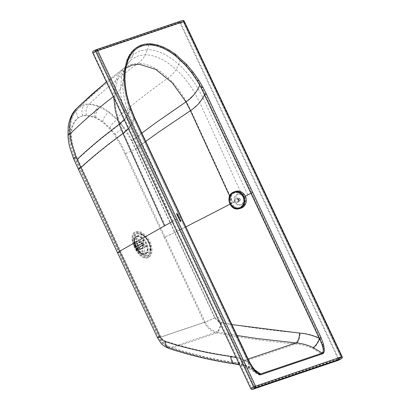 <?xml version="1.0" encoding="UTF-8"?>
<svg xmlns="http://www.w3.org/2000/svg" width="410" height="410" viewBox="0 0 410 410"><rect width="100%" height="100%" fill="white"/><g stroke="black" fill="none" stroke-linecap="round" stroke-linejoin="round"><path stroke-width="0.31" stroke-dasharray="2.05 1.54" d="M243.94 197.061L243.94 197.061C244.903 199.347 244.724 201.423 243.396 203.293L240.983 204.928L237.492 204.534L234.879 201.771L234.284 198.501L237.836 193.904L241.849 194.607L243.94 197.061L251.448 193.146L201.556 87.709L197.635 81.031L191.834 72.678L185.494 65.118L180.287 59.906L174.814 55.273A66.236 36.956 62.2 0 0 174.158 54.776L168.264 50.809L162.386 47.77L156.748 45.751L148.748 44.567L140.917 45.761L136.474 47.893L132.573 51.071L129.478 54.986A0.441 0.348 -147.3 0 0 129.386 54.72L132.491 50.799C134.9 48.339 137.693 46.566 140.871 45.474L140.891 45.469C144.095 44.388 147.574 44.039 151.336 44.418L156.774 45.443L162.442 47.457L168.361 50.491L174.296 54.453A66.676 37.1 -118.2 0 1 174.957 54.95L185.74 64.806L192.152 72.375L198.03 80.76L202.002 87.458L201.556 87.709M234.879 201.771L234.879 201.766A706.333 34.881 154 0 1 233.193 202.637L174.978 232.48L164.215 237.231L124.778 153.811A9.922 0.738 154.7 0 0 135.823 148.886L215.086 317.688L218.914 321.717L221.267 322.526C247.937 327.446 274.218 330.916 300.094 332.946C306.839 333.479 313.368 335.201 319.682 338.117L320.205 337.886L251.971 192.91L251.448 193.146L319.682 338.117A22.934 12.689 60.4 0 1 319.846 338.455L322.306 344.918L323.162 349.32C323.454 351.749 322.998 353.297 321.794 353.968L312.733 348.51C307.321 345.963 301.698 344.446 295.871 343.975A9.922 4.315 94.9 0 0 300.094 332.946M234.433 201.894L234.187 197.066L237.39 194.027L240.434 194.217L243.494 197.184L243.735 202.007L240.537 205.051L237.487 204.867L234.433 201.894A705.559 54.074 -25.2 0 1 232.701 202.796A705.559 54.074 -25.2 0 1 229.964 204.211M245.37 196.205A705.559 54.074 -25.2 0 1 243.494 197.184M185.904 226.827A705.559 54.074 -25.2 0 1 174.593 232.578L214.696 317.786L218.525 321.814L220.872 322.629L231.922 324.597M221.267 322.526A9.922 3.352 -79.1 0 1 216.859 332.94C243.576 338.081 269.913 341.761 295.871 343.975L236.929 363.926C241.931 364.685 246.887 366.417 251.801 369.128L260.14 374.842L259.002 374.858L256.706 373.612C253.334 370.66 250.566 366.863 248.404 362.204L248.265 362.296A23.047 12.818 60.4 0 0 248.424 362.614L251.069 367.155L253.836 370.814L256.706 373.612L249.644 368.964A9.922 4.756 118.7 0 0 251.801 369.128M215.086 317.688A9.922 0.758 -25.2 0 1 204.318 322.439C207.142 328.077 211.324 331.577 216.859 332.94L171.011 348.464C192.208 355.475 214.184 360.626 236.929 363.926A9.922 6.022 98.2 0 1 235.36 364.034M135.423 149.04L174.593 232.578A8.82 0.676 -25.2 0 1 165.02 236.796L121.857 145.565L115.333 134.516A8.82 1.681 144.4 0 1 123.692 127.797L131.63 140.932L135.423 149.04L145.745 141.399M220.872 322.629A8.82 2.978 -79.1 0 1 216.957 331.88L237.041 335.482M214.696 317.786A8.82 0.676 -25.2 0 1 205.128 322.009C207.788 327.308 211.729 330.598 216.957 331.88L171.103 347.403C192.269 354.404 214.204 359.549 236.913 362.845C242.018 363.614 247.076 365.382 252.094 368.144L254.031 369.272M200.013 84.962L198.173 88.744L195.047 93.511L186.386 101.608C167.972 113.816 149.86 126.874 132.051 140.794L135.823 148.886M164.215 237.231L204.318 322.439L159.357 337.666C162.14 343.288 166.024 346.891 171.011 348.464A9.922 6.314 108.3 0 1 168.756 348.356M147.784 257.705C138.375 261.811 125.521 234.499 135.679 231.983L139.646 232.168L144.043 234.956L147.964 239.768L149.317 242.274L150.608 245.626L151.428 251.32L150.26 255.686L147.784 257.705M148.594 257.27C139.185 261.375 126.331 234.069 136.489 231.547L140.456 231.732L144.853 234.52L148.774 239.337L150.127 241.844L151.413 245.195L152.238 250.889L151.07 255.256L148.594 257.27M115.333 134.516L109.803 127.766L102.905 121.544L95.064 116.983L86.736 115.189A42.548 23.677 61.8 0 0 86.587 115.189L82.83 115.702L79.038 117.424C76.803 118.905 75.03 121.032 73.718 123.815C72.416 126.598 71.642 129.878 71.396 133.645L72.344 145.781L75.968 157.64L160.166 337.23C162.78 342.519 166.424 345.912 171.103 347.403A8.82 5.612 108.3 0 1 169.104 347.306L169.104 347.306C190.46 354.394 212.595 359.606 235.514 362.942L235.514 362.942A8.82 5.35 98.2 0 0 236.913 362.845L248.137 359.047M179.114 218.099L178.945 217.372L178.278 217.438M178.996 217.915L178.57 218.058M177.638 214.445L176.884 214.471M178.857 217.034L178.504 216.926L178.053 215.322M178.386 216.675L178.073 216.5M179.764 218.966L178.996 218.274M177.361 213.856L176.449 213.548M176.961 214.368L176.828 214.035M177.32 216.003L177.981 214.989L176.997 214.717M180.231 221.81L180.759 220.616L179.503 219.345M180.149 221.246L179.97 219.883M179.826 220.477L179.58 219.57M132.051 140.794C127.776 132.235 122.544 124.768 116.358 118.398C110.69 112.627 104.909 108.491 99.015 106L88.509 103.715L82.779 104.637L79.048 106.467L76.69 108.363M123.789 79.038L122.662 83.461L124.107 71.719A66.241 36.813 -117.8 0 0 124.035 72.473L123.784 78.951L124.199 85.869L125.691 95.151L129.616 108.793L133.68 118.654L180.031 217.32L133.342 117.772L128.145 104.417L125.619 94.982L124.102 85.675L123.676 78.73L123.922 72.237A66.676 37.1 -118.2 0 1 123.994 71.483A0.441 0.282 6.1 0 1 124.112 71.704L126.008 62.484L129.473 54.996M236.145 357.53L244.949 360.656L248.265 362.296L180.092 217.244L248.404 362.204L133.342 117.772M117.547 252.801L119.264 252.478L159.357 337.666A9.922 0.758 154.8 0 1 157.645 337.999M125.137 72.478A65.139 36.07 63.1 0 0 125.127 72.626L124.871 79.063L125.255 85.936L126.685 95.135L130.472 108.645C128.535 115.22 125.029 120.417 119.971 124.24L115.425 106.872L114.826 90.687L118.295 77.382L125.824 68.096M134.418 117.296L134.034 117.583L134.413 118.423C132.251 124.645 128.673 129.601 123.676 133.291L119.971 124.24C105.078 135.213 91.035 146.852 77.833 159.147C74.958 152.94 72.944 146.985 71.801 141.276C70.756 136.207 70.361 131.359 70.623 126.741C70.894 122.277 71.811 118.352 73.385 114.964L77.459 109.157L79.765 107.302L84.342 105.232L88.862 104.611A51.101 28.423 -118.5 0 1 89.026 104.611C92.522 104.596 96.186 105.447 100.03 107.153L108.583 112.222L116.952 119.684L123.692 127.797M77.833 159.147L120.489 250.894L118.546 252.329L120.074 252.042M249.403 361.733L248.926 362.061C243.135 358.976 237.277 357.023 231.353 356.203C208.731 353.056 186.909 348.069 165.871 341.248C163.672 340.479 161.914 338.768 160.592 336.103L120.489 250.894A705.559 54.074 154.8 0 1 137.35 241.264A705.559 54.074 154.8 0 1 142.777 238.195A705.559 54.074 154.8 0 1 165.184 225.654A705.559 54.074 -25.2 0 1 180.692 217.085L181.159 216.782M165.871 341.248A8.82 5.612 108.3 0 0 169.104 347.306C162.857 344.861 161.176 341.433 160.433 340.613L158.649 337.527A8.82 0.676 -25.2 0 1 160.592 336.103M231.353 356.203A8.82 5.35 98.2 0 0 235.514 362.942C240.327 363.624 245.211 365.31 250.177 367.995A8.82 4.223 118.7 0 0 252.094 368.144M134.413 118.423L248.926 362.061A23.57 13.012 56.4 0 0 249.09 362.353L257.316 372.685M134.034 117.583L130.472 108.645M338.06 358.796L341.13 357.136A0.441 0.441 0 0 1 340.941 357.71L338.03 359.262L340.92 357.715A0.441 0.364 71.3 0 0 341.053 357.151L183.214 21.791A0.441 0.364 -108.7 0 0 182.752 21.545L96.411 50.778A0.441 0.364 -108.7 0 1 96.873 51.019L254.718 386.379L341.053 357.151L183.214 21.791L96.873 51.019L93.413 52.828L251.673 388.506L338.009 359.273L338.06 358.796L180.215 23.437L183.126 21.884L182.706 21.566L96.345 50.804L254.159 386.63L254.579 386.948L340.941 357.71L340.966 357.243L183.285 21.776A0.441 0.441 0 0 0 182.752 21.545A0.441 0.364 -108.7 0 0 182.706 21.566L179.795 23.124L93.46 52.352L96.365 50.799A0.441 0.364 -108.7 0 1 96.411 50.778A0.441 0.441 0 0 0 96.345 50.804L93.46 52.352M180.031 217.32A706.661 54.156 154.8 0 0 176.925 219.032L132.358 121.944L128.376 112.376C124.696 102.259 122.795 92.619 122.662 83.461L120.54 88.36L121.611 76.88L124.927 67.394L131.118 59.665L137.668 56.037L145.355 54.843C143.454 58.307 141.03 61.126 138.088 63.299C147.769 63.524 157.804 68.408 168.197 77.951C175.203 84.532 181.261 92.419 186.386 101.608L190.906 110.495L233.193 202.637M172.19 221.646A706.661 54.156 -25.2 0 1 172.887 221.262A706.661 54.156 -25.2 0 1 176.925 219.032M143.536 244.708A7.944 4.418 61.8 0 0 134.275 240.649A7.944 4.418 61.8 0 0 140.117 253.057A7.944 4.418 61.8 0 0 143.536 244.708M142.362 245.103A5.735 3.188 61.8 0 0 135.679 242.177A5.735 3.188 61.8 0 0 139.892 251.135A5.735 3.188 61.8 0 0 142.362 245.103M342.13 356.664L338.645 358.596L180.805 23.242L183.711 21.684A1.543 0.861 61.8 0 0 182.235 20.572L95.755 49.876M182.394 20.5A1.543 1.276 -108.7 0 0 182.235 20.572L179.329 22.125L92.988 51.358M179.329 22.125A1.543 0.861 -118.2 0 1 180.805 23.242M338.645 358.596A1.543 0.861 -118.2 0 1 338.619 360.195M179.795 23.124L180.215 23.437M93.413 52.828L93.439 52.362M179.144 218.96L179.575 218.812M136.504 236.401A9.922 5.514 -118.1 0 1 145.786 243.161A9.922 5.514 -118.1 0 1 145.396 254.103A9.922 5.514 -118.1 0 1 135.853 247.953A9.922 5.514 -118.1 0 1 136.033 236.606A9.922 5.514 -118.1 0 1 136.504 236.401M136.689 236.801A9.481 5.268 -118.1 0 1 145.56 243.258A9.481 5.268 -118.1 0 1 145.186 253.713A9.481 5.268 -118.1 0 1 136.069 247.84A9.481 5.268 -118.1 0 1 136.243 236.995A9.481 5.268 -118.1 0 1 136.689 236.801M137.509 236.36A9.481 5.268 -118.1 0 1 146.38 242.817A9.481 5.268 -118.1 0 1 146.006 253.272A9.481 5.268 -118.1 0 1 136.889 247.399A9.481 5.268 -118.1 0 1 137.058 236.555A9.481 5.268 -118.1 0 1 137.509 236.36M137.504 234.059A11.521 6.401 -118.1 0 1 150.142 247.86A11.521 6.401 -118.1 0 1 139.538 251.443A11.521 6.401 -118.1 0 1 137.504 234.059M137.13 233.264A12.402 6.893 -118.1 0 1 150.736 248.117A12.402 6.893 -118.1 0 1 139.318 251.976A12.402 6.893 -118.1 0 1 137.13 233.264M137.135 236.063A9.922 5.514 -118.1 0 1 146.416 242.822A9.922 5.514 -118.1 0 1 146.027 253.764A9.922 5.514 -118.1 0 1 136.484 247.614A9.922 5.514 -118.1 0 1 136.663 236.268A9.922 5.514 -118.1 0 1 137.135 236.063M142.736 247.363A4.628 2.573 61.9 0 0 143.034 247.589L143.269 245.036L136.807 248.496L136.807 250.659L136.351 249.972A3.526 1.958 61.9 0 0 136.648 250.197L137.376 250.612A4.628 2.573 -118.1 0 1 137.078 250.392L136.351 249.972L136.504 248.27L142.972 244.811L142.736 247.363L137.078 250.392M143.034 247.589L137.376 250.612M134.352 245.769L134.06 245.252L134.413 244.775A4.628 2.573 -118.1 0 1 134.444 244.437L134.096 244.872L134.383 245.431A3.526 1.958 61.9 0 0 134.352 245.769L135.848 246.892A1.322 0.733 61.9 0 0 136.504 248.27M143.269 245.036A1.322 0.733 61.9 0 0 143.838 245.088A1.322 0.733 61.9 0 0 144.079 244.749L146.329 246.43A4.628 2.573 61.9 0 0 146.36 246.092L144.11 244.411L137.647 247.871A1.322 0.733 61.9 0 0 136.991 246.492L143.459 243.033L143.695 240.48L138.037 243.509L137.15 244.79A3.526 1.958 61.9 0 0 136.853 244.565L136.694 246.266A1.322 0.733 61.9 0 0 136.125 246.215A1.322 0.733 61.9 0 0 135.884 246.553L142.347 243.094L140.102 241.413L134.444 244.437M135.884 246.553L134.383 245.431M140.102 241.413A4.628 2.573 61.9 0 0 140.071 241.751L134.413 244.775M136.853 244.565L137.739 243.284A4.628 2.573 -118.1 0 1 138.037 243.509M136.991 246.492L137.15 244.79M143.695 240.48A4.628 2.573 61.9 0 0 143.397 240.26L137.739 243.284M139.144 248.993L140.702 249.121A4.628 2.573 -118.1 0 1 140.671 249.459L139.113 249.331A3.526 1.958 61.9 0 0 139.144 248.993L137.647 247.871M146.329 246.43L140.671 249.459M144.079 244.749L137.616 248.209L139.113 249.331M146.36 246.092L140.702 249.121M143.397 240.26L143.157 242.807L136.694 246.266M144.11 244.411A1.322 0.733 61.9 0 0 143.459 243.033M140.071 241.751L142.316 243.432L135.848 246.892M136.807 248.496A1.322 0.733 61.9 0 0 137.37 248.547A1.322 0.733 61.9 0 0 137.616 248.209M143.157 242.807A1.322 0.733 61.9 0 0 142.588 242.756A1.322 0.733 61.9 0 0 142.347 243.094M147.426 252.873A9.922 5.514 61.9 0 0 147.897 252.673A9.922 5.514 61.9 0 0 148.077 241.321A9.922 5.514 61.9 0 0 138.534 235.176A9.922 5.514 61.9 0 0 138.144 246.118A9.922 5.514 61.9 0 0 147.426 252.873M142.316 243.432A1.322 0.733 61.9 0 0 142.972 244.811M147.605 252.775A9.922 5.514 61.9 0 0 148.077 252.575A9.922 5.514 61.9 0 0 148.256 241.223A9.922 5.514 61.9 0 0 138.713 235.079A9.922 5.514 61.9 0 0 138.124 245.605A9.922 5.514 61.9 0 0 147.605 252.775M240.757 208.285A8.82 7.908 73.8 0 1 230.707 202.012A8.82 7.908 73.8 0 1 235.847 191.342M244.037 205.272A8.159 7.313 73.8 0 1 240.573 207.65A8.159 7.313 73.8 0 1 231.276 201.848A8.159 7.313 73.8 0 1 236.032 191.977A8.159 7.313 73.8 0 1 244.391 195.631A8.159 7.313 73.8 0 1 244.037 205.272M237.826 208.957A8.82 7.908 73.8 0 1 229.303 202.422A8.82 7.908 73.8 0 1 233.013 192.336M204.99 94.51L203.063 98.005L199.772 102.608L190.906 110.495C172.308 122.487 153.945 135.29 135.828 148.891M180.287 59.906L178.77 64.467L176.151 69.531C183.373 76.173 189.671 84.168 195.047 93.511L199.772 102.608L241.849 194.607M148.748 44.567L147.564 49.646C157.476 49.83 167.88 54.771 178.77 64.467C186.135 71.176 192.603 79.268 198.173 88.744L203.063 98.005L247.865 195.016M312.733 348.51A9.922 3.721 115.5 0 0 319.846 338.455M229.631 196.077L232.701 202.796M125.906 67.901L125.465 68.362C108.573 81.001 92.568 94.597 77.459 109.157C71.181 115.717 68.367 124.332 69.023 135.008C69.264 141.855 71.053 149.465 74.4 157.84L158.649 337.527A8.82 0.676 -25.2 0 0 160.166 337.23L205.128 322.009L165.02 236.796M251.971 192.91L205.569 94.454L205.072 94.679M205.569 94.454L202.002 87.458M225.592 136.94L225.085 137.165M320.205 337.886L322.731 344.871L323.49 349.381C323.741 351.785 323.218 353.374 321.932 354.143L260.278 375.017C255.983 375.283 251.053 367.806 248.327 362.22M123.994 71.483L126.91 59.486L129.386 54.72M322.731 344.871L322.306 344.918M321.932 354.143A0.441 0.364 -108.7 0 0 321.794 353.968L260.14 374.842A0.441 0.364 -108.7 0 1 260.278 375.017M124.778 153.811L121.052 146.001L114.513 134.931C108.337 126.454 101.644 120.642 94.428 117.491A41.579 23.139 61.8 0 0 94.254 117.414L85.931 115.62C83.03 115.635 80.462 116.379 78.228 117.854L78.197 117.875C75.978 119.356 74.215 121.478 72.908 124.245C71.606 127.033 70.833 130.308 70.587 134.075L70.643 139.8L71.535 146.216L75.158 158.07L119.264 252.478M141.845 133.101L131.63 140.932M94.428 117.491A9.922 6.791 112.9 0 1 99.015 106M134.331 49.446L133.235 54.499L139.82 50.84L147.564 49.646L145.355 54.843C155.19 55.032 165.455 59.927 176.151 69.531C173.994 72.924 171.339 75.727 168.197 77.951C150.439 90.456 133.163 103.94 116.358 118.398M198.03 80.76L197.635 81.031M251.253 388.188L254.718 386.379A0.441 0.364 71.3 0 1 254.579 386.948L251.673 388.506M323.49 349.381L323.162 349.32M323.223 347.157L322.844 347.152M192.198 72.442L191.88 72.739M185.74 64.806L185.494 65.118M174.957 54.95L174.814 55.273M174.296 54.453L174.158 54.776M168.361 50.491A0.441 0.266 120.5 0 1 168.264 50.809M162.442 47.457A0.441 0.297 113.5 0 1 162.386 47.77M156.774 45.443A0.441 0.323 105.3 0 1 156.748 45.751M151.336 44.418A0.441 0.343 95.8 0 1 151.336 44.716M140.871 45.474A0.441 0.364 71.2 0 1 140.917 45.761M132.491 50.799A0.441 0.359 44.4 0 1 132.573 51.071M127.013 59.747A0.441 0.333 -157.5 0 0 126.91 59.486M124.035 72.473A0.441 0.277 -174.7 0 0 124.035 72.447L124.112 71.704A0.441 0.282 6.1 0 1 124.107 71.719M123.784 78.951L124.035 72.452A0.441 0.277 -174.7 0 0 123.922 72.237M124.199 85.869L123.676 78.73M125.691 95.151L124.102 85.675M128.181 104.55L125.619 94.982M133.306 117.839L128.145 104.417M248.424 362.614A9.922 4.756 118.7 0 0 249.644 368.964L239.614 364.905M80.114 168.93A9.922 0.784 -25.1 0 1 78.397 169.253M75.44 158.752A9.922 1.368 -22.8 0 1 73.564 158.711M70.643 139.8A9.922 5.135 -4.3 0 1 68.014 136.653M78.197 117.875A9.922 8.236 56.3 0 1 79.012 106.492M148.517 242.587A13.156 7.318 61.8 0 0 133.178 235.863A13.156 7.318 61.8 0 0 142.854 256.419A13.156 7.318 61.8 0 0 148.517 242.587M109.803 127.766A8.82 3.188 136.8 0 1 116.952 119.684M102.905 121.544A8.82 4.715 126.8 0 1 108.583 112.222M95.832 117.316A8.82 5.945 114.1 0 1 100.03 107.153M86.587 115.189A8.82 7.042 89.2 0 1 88.862 104.611M82.83 115.702A8.82 7.267 74.7 0 1 84.342 105.232M148.922 242.315A12.602 7.011 61.8 0 0 134.229 235.873A12.602 7.011 61.8 0 0 143.5 255.563A12.602 7.011 61.8 0 0 148.922 242.315M249.09 362.353A8.82 4.223 118.7 0 0 250.177 367.995L257.383 372.736M341.617 358.545A1.543 0.861 61.8 0 0 341.556 357.043L183.711 21.684L184.285 21.305M129.088 104.437A1.543 0.405 162.3 0 0 129.293 104.125M126.685 95.135A1.543 0.584 167.8 0 0 126.803 94.828M125.255 85.936A1.543 0.753 173.9 0 0 125.316 85.68M113.744 97.477L113.729 96.391C113.734 83.332 117.188 73.877 124.086 68.039L130.529 64.457L138.088 63.299C121.201 75.727 104.996 89.206 89.462 103.735M124.707 67.952L128.197 60.239L133.235 54.499L131.118 59.665L124.84 67.445L106.415 81.903L124.968 67.317L124.707 67.952M129.616 108.793L128.376 112.376L126.07 116.86C122.487 106.913 120.642 97.411 120.54 88.36C118.741 91.63 116.466 94.305 113.729 96.391L113.365 96.668M133.68 118.654L132.358 121.944L129.929 126.254L126.07 116.86L124.148 119.582M165.184 225.654L123.676 133.291C108.783 144.028 94.741 155.359 81.544 167.28M172.887 221.262L129.929 126.254L128.315 128.438M239.932 200.782A1.655 1.481 73.8 0 1 237.349 200.09A1.655 1.481 73.8 0 1 240.004 198.829A1.655 1.481 73.8 0 1 239.932 200.782M239.809 200.434A1.215 1.087 -106.2 0 0 239.132 198.445A1.215 1.087 -106.2 0 0 237.933 199.988A1.215 1.087 -106.2 0 0 239.809 200.434M238.338 201.243A1.655 1.481 73.8 0 1 235.75 200.551A1.655 1.481 73.8 0 1 238.41 199.291A1.655 1.481 73.8 0 1 238.338 201.243M242.817 205.625A8.159 7.313 73.8 0 1 239.353 208.003A8.159 7.313 73.8 0 1 230.056 202.202A8.159 7.313 73.8 0 1 234.812 192.331A8.159 7.313 73.8 0 1 243.171 195.985A8.159 7.313 73.8 0 1 242.817 205.625M242.32 205.384A7.718 6.919 73.8 0 1 230.374 202.54A7.718 6.919 73.8 0 1 237.99 192.741A7.718 6.919 73.8 0 1 242.32 205.384M238.523 201.771A2.316 2.076 73.8 0 1 234.94 200.915A2.316 2.076 73.8 0 1 237.226 197.974A2.316 2.076 73.8 0 1 238.523 201.771M237.836 193.904L237.39 194.027M240.983 204.928L240.537 205.051M137.058 236.555L136.243 236.995M146.006 253.272L145.186 253.713M136.663 236.268L136.033 236.606M146.027 253.764L145.396 254.103M134.06 245.252L134.096 244.872M142.588 242.756L136.125 246.215M143.838 245.088L137.37 248.547M239.23 201.264L239.973 200.756C240.414 198.886 239.86 197.994 238.312 198.086L236.713 198.548C238.312 198.86 238.835 199.772 238.282 201.279L237.636 201.725L239.23 201.264M236.032 191.977L234.812 192.331C225.551 194.514 230.358 211.104 239.353 208.003L240.573 207.65"/><path stroke-width="0.61" d="M231.922 324.597L299.607 333.089C306.352 333.632 312.876 335.359 319.175 338.276L250.94 193.3A705.559 54.074 -25.2 0 1 245.37 196.205M229.964 204.211A705.559 54.074 -25.2 0 1 185.904 226.827M322.045 344.605A1.543 0.523 165.8 0 1 323.541 344.436L324.3 348.946C324.551 351.349 324.028 352.938 322.742 353.712A1.543 1.276 -108.7 0 0 322.25 353.087L323.305 351.339L323.157 348.736L322.045 344.605L319.344 338.583A23.534 12.838 56.5 0 0 319.175 338.276L321.015 337.45L252.78 192.474L250.94 193.3L201.238 87.904L197.456 81.293L191.844 72.995L185.689 65.477L175.254 55.647A65.139 36.593 63 0 0 174.614 55.15L168.833 51.178L163.047 48.129L157.491 46.094L152.146 45.044C148.512 44.644 145.084 44.982 141.86 46.048L141.845 46.053C138.698 47.135 135.946 48.892 133.583 51.332L130.518 55.227L128.079 59.968L125.562 69.167L125.214 71.76M299.607 333.089A8.82 3.833 -85.1 0 1 295.856 342.893L248.137 359.047M237.041 335.482L256.691 338.481L295.856 342.893C301.786 343.38 307.51 344.923 313.025 347.521A8.82 3.311 115.5 0 0 319.344 338.583M254.031 369.272L260.596 373.961L258.264 373.356L257.383 372.736L253.472 368.544L249.403 361.733L134.147 117.337L128.955 103.986L126.408 94.474L124.912 85.239L124.486 78.3L124.732 71.806A66.676 37.1 -118.2 0 1 124.804 71.048L127.72 59.055L130.185 54.294L133.301 50.363C135.71 47.903 138.503 46.13 141.681 45.038L141.701 45.033C144.904 43.957 148.384 43.603 152.146 43.983L157.583 45.013L163.252 47.027L169.171 50.061L175.106 54.023A66.676 37.1 -118.2 0 1 175.767 54.52L186.55 64.37L192.961 71.945L198.84 80.324L202.812 87.028L201.238 87.904M322.742 353.712L261.088 374.586A1.543 1.276 -108.7 0 0 260.596 373.961L322.25 353.087L313.025 347.521M178.294 217.428L179.011 217.654L178.678 218.243L179.165 218.064L179.149 217.613L178.294 217.428L178.806 217.495M178.586 218.048L179.114 218.099M176.9 214.466L177.653 214.435M178.196 217.259L178.873 217.028L178.509 216.895L178.068 215.317L177.561 216.06L178.493 216.336L178.007 216.582L178.196 217.259L178.873 217.028M178.089 216.49L178.212 217.249M178.068 215.317L177.545 216.065L178.509 216.326L178.406 216.67M179.011 218.269L179.103 219.191L179.78 218.96L179.073 218.238L179.119 219.181L179.78 218.96M176.464 213.538L176.848 214.404L176.823 214.035L177.376 213.851L176.464 213.538L176.848 214.404M176.828 214.035L177.376 213.851M177.222 215.788L177.996 214.978L176.997 214.717L177.679 215.091L177.32 216.003M179.631 219.534L180.313 220.18L180.164 221.272L179.852 220.216L180.231 221.81L180.774 220.606L179.975 219.478L179.467 219.381L179.667 220.344L179.631 219.534L180.297 220.19L180.149 221.246M179.518 219.335L179.826 220.477M236.145 357.53L230.671 356.449A9.922 6.022 98.2 0 0 235.36 364.034L235.36 364.034C212.375 360.687 190.173 355.465 168.756 348.356L168.756 348.356C165.133 346.932 162.437 345.066 160.684 342.75L157.645 337.999L117.547 252.801L119.73 251.186L75.876 156.687L70.925 141.163L69.869 134.137A51.742 28.956 61 0 1 69.808 133.399L69.715 126.321C69.997 121.708 70.94 117.701 72.534 114.293L76.69 108.363C71.981 112.955 69.141 119.223 68.168 127.156L68.014 136.653A9.922 5.135 -4.3 0 1 69.808 133.399M230.671 356.449C208.029 353.317 186.176 348.346 165.117 341.54A9.922 6.314 108.3 0 0 168.756 348.356M165.117 341.54C162.919 340.771 161.156 339.06 159.838 336.395A9.922 0.758 154.8 0 0 157.645 337.999M124.804 71.048A1.543 0.994 -173.9 0 1 125.209 71.817L125.209 71.817A1.543 0.994 -173.9 0 1 125.199 71.878A65.139 36.07 63.1 0 0 125.137 72.478M178.786 217.5L179.057 217.853M261.088 374.586C256.788 374.848 251.863 367.375 249.136 361.789L249.403 361.733M181.159 216.782L134.418 117.296L134.147 117.337M177.012 214.707L177.694 215.081L177.238 215.783M179.985 219.873L180.246 221.805M159.838 336.395L119.73 251.186L164.497 225.905A706.661 54.156 -25.2 0 1 164.507 225.9A706.661 54.156 -25.2 0 1 172.19 221.646M92.824 53.028A1.543 0.861 -118.2 0 1 92.916 51.388L95.822 49.83A1.543 1.543 0 0 1 96.058 49.733A1.543 1.276 -108.7 0 0 95.899 49.8A1.543 0.861 61.8 0 0 95.822 49.83A1.543 0.861 61.8 0 0 95.73 51.47L92.824 53.028L250.664 388.388L253.575 386.83A1.543 0.861 61.8 0 0 255.051 387.942L341.386 358.714A1.543 1.276 71.3 0 0 341.863 356.715L342.13 356.664L184.285 21.305L184.023 21.356A1.543 1.276 -108.7 0 0 182.394 20.5L96.058 49.733A1.543 1.276 -108.7 0 1 97.682 50.589L95.73 51.47L253.575 386.83L341.863 356.715L184.023 21.356L97.682 50.589L255.527 385.948A1.543 1.276 71.3 0 1 255.051 387.942L252.14 389.5L338.481 360.267L341.386 358.714A1.543 0.861 61.8 0 0 341.458 358.683A1.543 0.861 61.8 0 0 341.617 358.545M178.227 217.018L178.191 216.675L178.227 217.018M179.144 218.96L179.575 218.812L179.272 218.453L179.144 218.96M252.14 389.5A1.543 0.861 -118.2 0 1 250.664 388.388M92.916 51.388A1.543 0.861 -118.2 0 1 92.988 51.358L95.755 49.876M234.443 191.747L235.847 191.342A8.82 7.908 73.8 0 1 244.883 195.293A8.82 7.908 73.8 0 1 244.503 205.712A8.82 7.908 73.8 0 1 240.757 208.285L239.348 208.69A8.82 7.908 73.8 0 1 237.826 208.957C229.426 210.002 225.351 195.944 233.013 192.336A8.82 7.908 73.8 0 1 234.443 191.747A8.82 7.908 73.8 0 1 243.478 195.703A8.82 7.908 73.8 0 1 243.094 206.117A8.82 7.908 73.8 0 1 239.348 208.69M252.78 192.474L206.327 93.91L204.575 94.689C201.341 101.255 196.636 106.595 190.445 110.685L229.631 196.077M199.757 85.188C196.785 92.112 192.193 97.677 185.981 101.89L190.445 110.685L159.992 131.2L145.745 141.399M206.327 93.91L202.812 87.028M125.824 68.096L132.169 65.067L139.492 64.288L155.754 69.439L172.21 82.758L185.981 101.89L155.831 122.764L141.845 133.101M323.541 344.436L321.015 337.45M249.136 361.789L180.902 216.813M68.014 136.653C68.516 141.552 69.116 145.191 69.823 147.569L73.564 158.711L78.397 169.253A9.922 0.784 -25.1 0 1 80.79 167.516M73.564 158.711A9.922 1.368 -22.8 0 1 75.876 156.687M198.84 80.324L197.456 81.293M324.033 346.727A1.543 0.661 170.3 0 0 322.701 346.696M324.3 348.946A1.543 0.815 176.4 0 0 323.157 348.736M126.429 94.551A1.543 0.584 167.8 0 1 126.803 94.828L129.293 104.125A1.543 0.405 162.3 0 0 128.955 103.986M126.803 94.828L125.316 85.68A1.543 0.753 173.9 0 0 124.912 85.239M124.871 79.063A1.543 0.876 179.2 0 0 124.901 78.884A1.543 0.876 179.2 0 0 124.486 78.3M125.127 72.626A1.543 0.979 -174.7 0 0 125.137 72.549L125.137 72.549A1.543 0.979 -174.7 0 0 124.732 71.806M127.72 59.055A1.543 1.168 22.5 0 1 128.079 59.968M130.518 55.227A1.543 1.225 -147.3 0 0 130.195 54.284M133.583 51.332A1.543 1.261 -135.6 0 0 133.301 50.363M141.681 45.038A1.543 1.276 71.2 0 1 141.845 46.053M152.146 43.983A1.543 1.199 95.8 0 1 152.146 45.044M157.583 45.013A1.543 1.133 105.3 0 1 157.491 46.094M163.252 47.027A1.543 1.051 113.5 0 1 163.047 48.129M169.171 50.061A1.543 0.948 120.5 0 1 168.833 51.178M175.106 54.023A1.543 0.825 126.7 0 1 174.614 55.15M175.767 54.52A1.543 0.81 127.4 0 1 175.254 55.647M186.55 64.37A1.543 0.553 137 0 1 185.689 65.477M193.007 72.006A1.543 0.364 142.4 0 1 191.89 73.057M164.507 225.9L122.969 133.496C108.061 144.238 94.003 155.58 80.796 167.526M128.315 128.438L122.969 133.496L119.223 124.348C104.324 135.361 90.282 147.047 77.095 159.398M113.729 96.391C98.272 108.117 83.655 120.699 69.869 134.137M124.148 119.582L119.223 124.348L115.307 110.649L113.744 97.477M76.69 108.363L106.415 81.897L92.214 94.023L77.213 107.876M231.942 206.307A8.195 7.349 73.8 0 1 230.856 194.817A8.195 7.349 73.8 0 1 241.285 194.294A8.195 7.349 73.8 0 1 242.377 205.784A8.195 7.349 73.8 0 1 231.942 206.307M239.614 364.905L235.36 364.034M78.397 169.253L117.547 252.801M125.906 67.901L125.137 72.549L124.901 78.884L125.316 85.68M129.293 104.125L134.418 117.296M338.552 360.236L341.458 358.683A1.543 1.543 0 0 0 342.13 356.664M184.285 21.305A1.543 1.543 0 0 0 182.394 20.5"/></g></svg>
